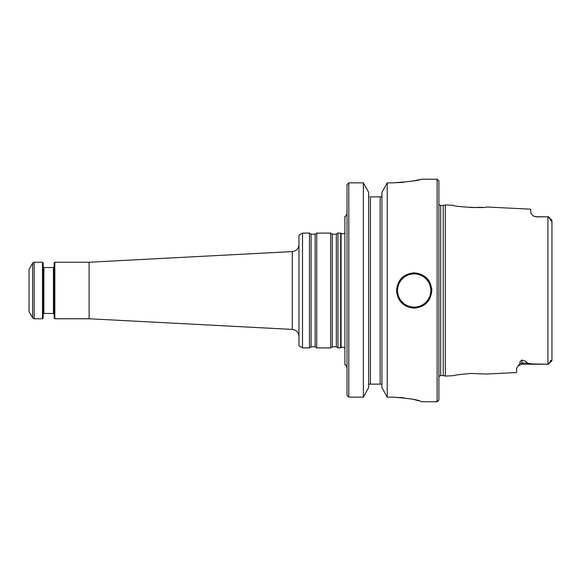 <?xml version="1.0" encoding="UTF-8"?>
<svg xmlns="http://www.w3.org/2000/svg" width="581" height="581" viewBox="0 0 581 581"><rect width="100%" height="100%" fill="white"/><g stroke="black" fill="none" stroke-linecap="round" stroke-linejoin="round"><path stroke-width="0.87" d="M337.946 290.5L337.946 347.91L340.677 347.91L340.677 233.09L337.946 233.09L337.946 290.5M54.839 262.234L54.839 318.766L54.135 318.061L54.135 262.939L54.839 262.234L89.111 262.234L89.111 318.766L292.287 329.412C296.375 329.993 298.612 332.347 298.983 336.472M302.512 347.91L302.512 233.09L298.983 235.123L298.983 345.877L302.512 347.91L309.477 347.91L309.477 233.09L311.082 234.216L311.082 346.784L315.142 346.784L316.747 347.91L330.676 347.91L330.676 233.09L332.281 234.216L332.281 346.784L336.334 346.784L337.946 347.91M311.082 234.216L315.142 234.216L316.747 233.09L316.747 347.91M29.05 290.5L29.05 311.699L32.623 317.88L32.623 263.12L29.05 269.301L29.05 290.5M32.623 317.88L34.148 318.766L42.478 318.766L42.478 262.234L34.148 262.234L32.623 263.12M42.478 318.766L43.183 318.061L43.183 262.939L42.478 262.234M551.95 224.005L551.761 220.112L548.42 216.771L546.808 216.764L547.919 216.764L547.919 364.236L531.702 363.924L527.345 363.125C526.677 361.745 524.868 360.736 521.92 360.082L521.92 363.125L527.345 363.125M551.754 360.895L548.42 364.229L550.418 361.346C550.614 360.155 550.795 359.988 550.977 360.852L551.95 360.409L551.95 220.591L550.977 220.148C550.795 221.012 550.606 220.845 550.418 219.654L548.42 216.771M548.566 364.084L551.95 360.409M518.165 365.798L519.98 363.452A5.302 4.721 0 0 1 521.92 363.125L521.92 364.236L518.165 365.798L516.618 368.245L516.618 372.523L486.384 374.033L470.69 373.46C460.58 374.346 454.8 375.086 453.34 375.682L445.351 376.081L445.351 204.919L453.34 205.318C453.173 206.792 486.558 208.499 486.384 206.967L530.751 209.189L530.751 213.198L533.365 216.03L536.052 216.764L533.365 216.03M482.644 207.33L470.69 207.548M548.42 364.229L521.92 364.236M519.98 363.452C519.625 362.145 520.271 361.019 521.92 360.082M536.052 216.764L546.808 216.764L536.052 216.887M443.252 375.522L440.659 375.522L440.659 205.478L443.252 205.478L443.252 375.522L445.351 376.081M438.887 290.5L438.887 400.026L437.123 401.791L437.123 179.209L438.887 180.974L438.887 290.5M431.683 288.285A17.662 17.662 0 0 1 431.821 290.5C430.761 301.219 424.871 307.109 414.166 308.162C403.446 307.109 397.549 301.219 396.496 290.5A17.662 17.662 0 0 1 396.496 290.369M413.687 272.838A17.662 17.662 0 0 1 414.144 272.838M426.643 278.001A17.662 17.662 0 0 1 430.47 283.717M396.496 290.5C397.549 279.795 403.432 273.905 414.144 272.838C424.871 273.876 430.761 279.766 431.821 290.5M403.831 182.311L392.959 182.855C410.135 181.621 419.555 180.408 421.225 179.209C419.576 180.408 410.15 181.621 392.959 182.855L387.229 182.855L381.92 192.391L387.229 182.855L387.229 397.157L381.92 387.52L387.229 397.157L392.959 397.157C410.142 398.457 419.562 399.982 421.225 401.74L437.123 401.791M419.068 400.861L412.938 399.278M403.853 397.782L392.959 397.157M419.133 179.718L412.909 181.025M381.92 192.391L381.92 387.52M368.674 387.52L363.365 397.157L368.674 387.52L368.674 192.391L363.365 182.855L363.365 397.157L348.796 397.157L347.031 395.312L348.796 397.157L348.796 182.855L363.365 182.855L368.674 192.391M380.156 384.128L370.438 384.128L370.438 196.872L381.514 196.872L380.156 196.872L380.156 384.128L381.92 384.128M381.92 195.695L381.514 196.872M369.073 196.872L368.674 195.695M370.438 384.128L368.674 384.128M348.796 182.855L347.031 184.685L348.796 182.855L363.365 182.855M347.031 184.685L347.031 395.312M347.031 213.481C346.029 215.849 345.325 216.764 344.911 216.212L344.911 364.788C345.325 364.236 346.029 365.151 347.031 367.519M89.111 262.234L292.287 251.588L292.287 329.412M332.281 234.216L336.334 234.216L336.334 346.784M315.142 234.216L315.142 346.784M34.148 318.766L34.148 262.234M53.43 313.464L43.887 313.464L43.887 267.536L53.43 267.536L53.43 313.464L54.135 314.168M344.911 233.01L342.979 233.961L341.069 233.388L341.069 347.612L342.979 347.039L344.911 347.99M550.977 220.148L550.418 219.654M550.977 360.852L550.418 361.346M430.768 290.5A16.602 16.602 0 0 1 405.858 304.88A16.602 16.602 0 0 1 405.858 276.12A16.602 16.602 0 0 1 430.768 290.5M336.334 234.216L337.946 233.09M332.281 346.784L330.676 347.91M316.747 233.09L330.676 233.09M311.082 346.784L309.477 347.91M302.512 233.09L309.477 233.09M54.839 318.766L89.111 318.766M53.43 267.536L54.135 266.832M43.887 267.536L43.183 266.832M43.887 313.464L43.183 314.168M341.069 233.388L340.677 233.09M341.069 347.612L340.677 347.91M518.935 365.159L518.223 365.739M443.252 205.478L445.351 204.919M440.659 375.522L438.887 376.473M440.659 205.478L438.887 204.527M421.225 179.209L437.123 179.209M292.287 251.588C296.375 251.007 298.612 248.653 298.983 244.528"/></g></svg>
